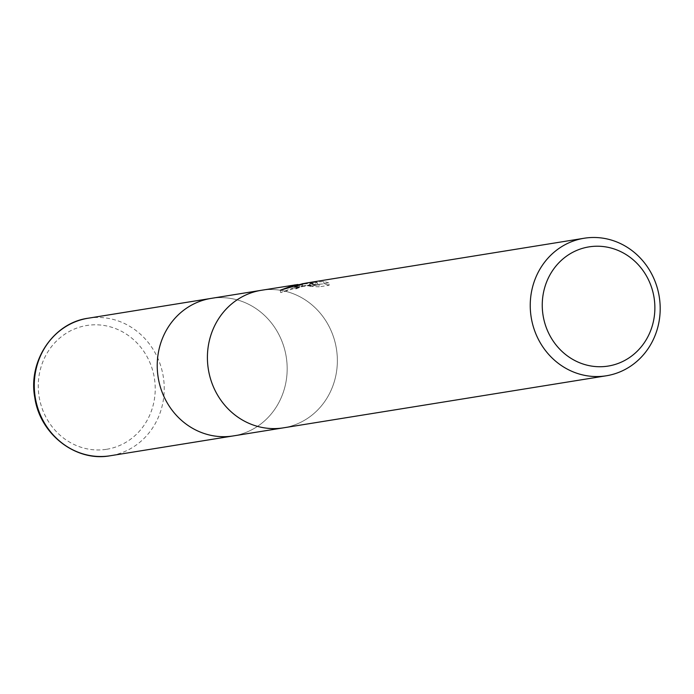 <?xml version="1.0" encoding="UTF-8"?>
<svg xmlns="http://www.w3.org/2000/svg" width="694" height="694" viewBox="0 0 694 694"><rect width="100%" height="100%" fill="white"/><g stroke="black" fill="none" stroke-linecap="round" stroke-linejoin="round"><path stroke-width="0.52" stroke-dasharray="3.47 2.6" d="M260.927 290.361L261.3 290.3A69.652 64.854 -99.2 0 1 261.968 290.196A69.652 64.854 -99.2 0 1 336.46 349.108A69.652 64.854 -99.2 0 1 283.473 427.834A69.652 64.854 -99.2 0 1 282.796 427.938A69.652 64.854 -99.2 0 1 208.304 369.026A69.652 64.854 -99.2 0 1 261.3 290.3A69.652 64.854 -99.2 0 1 261.968 290.196A69.652 64.854 -99.2 0 1 336.469 349.108A69.652 64.854 -99.2 0 1 283.473 427.834L283.1 427.894M210.75 298.455L211.115 298.394A69.652 64.846 -99.2 0 1 211.783 298.29A69.652 64.854 -99.2 0 1 286.284 357.193A69.652 64.854 -99.2 0 1 233.288 435.919A69.652 64.846 -99.2 0 1 232.62 436.023A69.652 64.846 -99.2 0 1 158.119 377.12A69.652 64.846 -99.2 0 1 211.115 298.394A69.652 64.854 -99.2 0 1 211.783 298.29A69.652 64.846 -99.2 0 1 286.284 357.193A69.652 64.846 -99.2 0 1 233.288 435.919L232.915 435.979M304.562 283.343L312.43 282.736L301.795 283.777M297.891 284.497L317.436 282.744L309.411 284.037L318.902 284.427L328.809 282.831L329.173 285.234L319.275 286.83L318.91 284.427M328.8 282.831L323.708 281.495L305.837 283.117M280.333 290.205L280.697 292.616L302.168 286.067L312.777 285.052L303.521 285.85L294.924 288.739L296.269 288.808A67.327 62.686 -99.2 0 1 302.801 286.449L308.934 285.052L324.063 283.829L329.164 285.234M302.801 286.449L302.445 284.132M312.777 285.052L312.43 282.736M319.266 286.83L309.767 286.379L317.791 285.087L299.929 286.631L299.582 284.332M299.929 286.631L294.95 287.229L280.706 292.608M317.791 285.087L317.436 282.744M309.767 286.379L309.411 284.037M324.063 283.829L323.708 281.495M296.269 288.808L295.904 286.449M88.173 318.216A69.652 64.854 -99.2 0 1 88.841 318.112A69.652 64.854 -99.2 0 1 163.342 377.016A69.652 64.854 -99.2 0 1 110.346 455.741L109.661 455.854M106.121 449.365A62.686 58.365 -99.2 0 1 39.02 396.022A62.686 58.365 -99.2 0 1 87.375 325.399A62.686 58.365 -99.2 0 1 154.467 378.742A62.686 58.365 -99.2 0 1 106.121 449.365M301.682 284.358L302.003 286.492M294.95 287.229L302.168 286.067M303.521 285.85L306.21 285.416M323.768 281.564L324.115 283.907M294.568 286.388L294.924 288.739"/><path stroke-width="1.04" d="M283.1 427.894L233.288 435.919A69.652 64.854 -99.2 0 1 232.62 436.023A69.652 64.854 -99.2 0 1 158.119 377.12A69.652 64.854 -99.2 0 1 211.115 298.394L260.927 290.361M584.131 238.25A69.652 64.854 -99.2 0 1 584.799 238.146A69.652 64.854 -99.2 0 1 659.3 297.058A69.652 64.854 -99.2 0 1 606.304 375.784A69.652 64.854 -99.2 0 1 605.636 375.888A69.652 64.854 -99.2 0 1 531.136 316.985A69.652 64.854 -99.2 0 1 584.131 238.25L305.837 283.117L302.445 284.132A69.652 64.854 80.8 0 0 295.904 286.449L294.568 286.388L304.562 283.343M606.304 375.784L283.473 427.834A69.652 64.854 -99.2 0 1 282.796 427.938A69.652 64.854 -99.2 0 1 208.304 369.026A69.652 64.854 -99.2 0 1 261.3 290.3L297.891 284.497M589.536 246.795A60.369 56.205 -99.2 0 1 654.147 298.16A60.369 56.205 -99.2 0 1 607.588 366.163A60.369 56.205 -99.2 0 1 542.977 314.798A60.369 56.205 -99.2 0 1 589.536 246.795M303.157 283.551L280.333 290.205L294.577 284.939M232.915 435.979L110.346 455.741A69.652 64.854 -99.2 0 1 109.669 455.845A69.652 64.854 -99.2 0 1 35.177 396.942A69.652 64.854 -99.2 0 1 88.173 318.216L88.173 318.216C53.429 322.831 27.812 361.01 34.813 397.697C39.974 434.184 75.62 461.883 109.661 455.854M210.75 298.455L88.173 318.216"/></g></svg>
